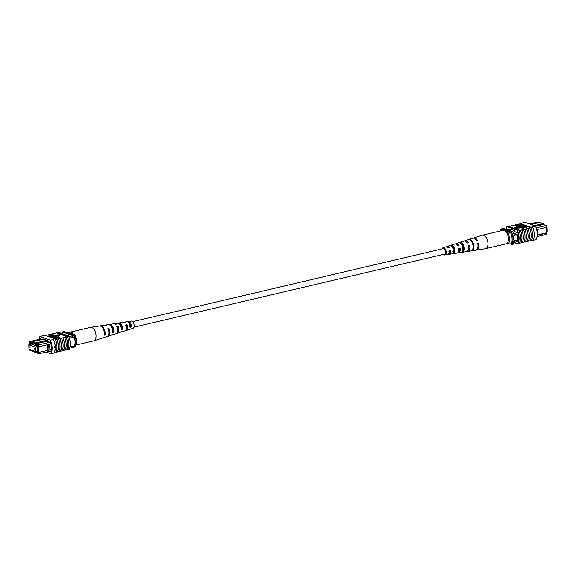 <?xml version="1.0" encoding="UTF-8"?>
<svg xmlns="http://www.w3.org/2000/svg" width="576" height="576" viewBox="0 0 576 576"><rect width="100%" height="100%" fill="white"/><g stroke="black" fill="none" stroke-linecap="round" stroke-linejoin="round"><path stroke-width="0.86" d="M132.646 321.682L443.354 248.58A2.822 1.541 76.8 0 1 445.63 251.914A2.822 1.541 76.8 0 1 444.643 254.074L133.942 327.175M130.874 326.124A2.822 1.541 76.8 0 1 130.37 324.144A2.822 1.541 76.8 0 1 130.37 323.986M29.894 346.694L30.067 347.969L29.894 346.694M34.668 348.415L34.841 349.69L34.668 348.415M35.633 347.249L28.8 344.794L28.973 349.121L35.813 351.583L35.633 347.249L37.483 346.817M35.813 351.583L37.656 351.151M28.8 344.794L31.169 344.232M47.556 341.071L35.69 343.865L38.621 344.923L39.211 346.651L38.376 346.622L37.994 345.506L34.927 344.398L34.884 343.498L32.285 342.562L32.321 343.462L29.254 342.36L28.951 343.224L29.506 341.64L32.285 342.641M40.817 338.976L29.506 341.64L29.254 342.36M28.951 343.224L29.434 343.397L29.477 344.628M29.254 349.222L29.563 350.122L38.304 353.268L38.606 352.397L49.896 349.942L49.666 344.225L48.744 344.441L48.946 350.186L38.606 352.397M38.124 352.224L37.894 346.45L38.376 346.622M29.902 344.534L29.851 343.318L36.706 346.226L36.691 345.773L37.447 346.046L37.699 352.339L36.432 351.439M35.424 351.439L32.386 350.352M30.866 349.805L30.103 349.531M61.906 333.562L72.698 337.356L74.232 336.996A11.117 6.055 -103.2 0 0 73.62 335.023L64.073 331.589L62.532 331.949A11.29 6.156 -103.2 0 0 62.064 333.526M69.926 346.932L74.585 345.838A9.972 5.436 -103.2 0 0 74.232 336.996M69.329 338.148L72.698 337.356A11.117 6.055 -103.2 0 0 72.079 335.383L73.62 335.023M51.084 350.914L38.974 353.765L29.563 350.122M43.711 339.134L32.4 341.791L35.654 342.965L46.966 340.301M37.994 345.506L38.621 344.923L49.932 342.259M70.063 346.903L72.583 347.81L74.117 347.45A11.29 6.156 -103.2 0 0 74.585 345.838M72.583 347.81A11.29 6.156 -103.2 0 0 73.051 346.198M72.079 335.383L62.532 331.949M37.685 351.886L36.943 352.066M34.884 343.498L35.654 342.965L35.69 343.865L34.927 344.398M37.447 346.054L36.706 346.226M32.897 344.412L32.148 344.585M37.663 351.439L36.922 351.612M48.744 344.441L39.211 346.651M49.666 344.225L50.933 343.894M39.442 352.426L38.974 353.765L38.304 353.268M49.903 344.131L49.896 349.963L51.286 349.639M38.686 346.63L38.909 352.231M47.441 344.714L47.664 350.172M50.119 349.596L51.314 349.315M32.285 342.562L32.4 341.791M65.426 332.078L67.543 332.172L75.125 334.901A8.467 4.615 76.8 0 1 76.097 344.585L75.535 346.183A10.346 5.638 -103.2 0 0 74.952 335.758L73.93 335.938M74.952 335.758L75.125 334.901M75.535 346.183A10.346 5.638 -103.2 0 1 75.384 346.586L74.462 346.802A10.346 5.638 -103.2 0 0 74.03 335.974M54.785 347.299L54.749 346.399L55.152 346.759L54.605 347.292M54.749 346.399L55.152 346.759A11.29 6.156 76.8 0 1 54 353.016L50.926 353.736A11.29 6.156 -103.2 0 0 50.386 340.2L53.453 339.48A11.29 6.156 76.8 0 1 55.152 346.759M63.518 350.51L63.396 350.467A11.29 6.156 -103.2 0 0 64.368 344.592A11.29 6.156 -103.2 0 0 62.892 337.838L63.014 337.882A11.455 6.25 76.8 0 1 64.469 344.628A11.455 6.25 76.8 0 1 63.518 350.51L65.21 350.114A11.455 6.25 76.8 0 0 66.154 344.232A11.455 6.25 76.8 0 0 64.699 337.486L63.014 337.882M59.94 338.602A11.455 6.25 76.8 0 1 61.394 345.348A11.455 6.25 76.8 0 1 60.451 351.238L60.329 351.194A11.29 6.156 -103.2 0 0 61.294 345.319A11.29 6.156 -103.2 0 0 59.818 338.558L62.892 337.838M55.145 339.084L55.454 339.012A11.29 6.156 76.8 0 1 55.678 339.538L59.818 338.558M66.593 349.79L66.47 349.747A11.29 6.156 -103.2 0 0 67.435 343.872A11.29 6.156 -103.2 0 0 65.959 337.111L66.082 337.154A11.455 6.25 76.8 0 1 67.536 343.908A11.455 6.25 76.8 0 1 66.593 349.79L67.968 349.466A11.455 6.25 76.8 0 0 68.918 343.584A11.455 6.25 76.8 0 0 67.464 336.83L67.342 336.787A11.29 6.156 -103.2 0 0 67.118 336.262L68.501 335.938L58.09 332.186L56.707 332.518A11.29 6.156 -103.2 0 0 56.52 332.892L67.342 336.787M64.699 337.486L65.959 337.111M66.082 337.154L67.464 336.83M53.575 339.509A11.455 6.25 76.8 0 1 55.253 346.795A11.455 6.25 76.8 0 1 54.115 353.066L54 353.016M55.26 339.113A11.455 6.25 76.8 0 1 56.945 346.399A11.455 6.25 76.8 0 1 55.807 352.67L54.115 353.066M56.873 339.329A11.455 6.25 76.8 0 1 58.32 346.075A11.455 6.25 76.8 0 1 57.377 351.958L59.069 351.562A11.455 6.25 76.8 0 0 60.012 345.679A11.455 6.25 76.8 0 0 58.558 338.926M61.632 338.206A11.455 6.25 76.8 0 1 63.086 344.952A11.455 6.25 76.8 0 1 62.136 350.842L60.451 351.238M50.386 340.2L39.967 336.449L44.726 335.333L55.454 339.012M45.598 335.462L56.52 332.892M39.967 336.449A11.29 6.156 -103.2 0 0 39.01 339.408M53.237 335.405L48.521 336.514M51.84 335.102L51.401 334.498L52.034 334.354L53.518 335.088M53.662 335.758L53.23 335.153L53.856 335.009L55.354 335.93M56.218 336.636L51.134 337.457M56.822 336.478C57.24 336.823 56.758 337.118 55.39 337.363M53.208 337.874L52.661 338.004M59.825 337.154L54.446 338.422L53.222 337.918L54.23 337.414L59.825 337.154L59.839 337.608L54.828 338.789M56.016 335.426L58.723 336.398L60.674 334.678L55.994 334.973L56.016 335.426M65.246 350.035L66.47 349.747M62.172 350.755L63.396 350.467M59.105 351.482L60.329 351.194M57.377 351.958L57.254 351.914A11.29 6.156 -103.2 0 0 56.75 339.286M55.858 352.577L55.994 352.548A11.29 6.156 -103.2 0 0 56.182 352.166L57.254 351.914M44.726 335.333L42.919 335.678M67.817 349.502A11.29 6.156 76.8 0 1 67.666 349.798L69.048 349.474A11.29 6.156 -103.2 0 0 68.501 335.938M67.118 336.262L56.707 332.518M67.226 349.639L67.666 349.798M49.982 351.173L50.947 351.518A11.29 6.156 -103.2 0 0 50.58 342.497L47.57 341.41L47.534 340.51L42.926 338.854L42.941 339.314M42.214 339.48L39.953 338.666A11.29 6.156 -103.2 0 0 39.823 339.214M46.253 352.051L50.926 353.736M56.736 337.709L54.554 337.514L54.166 337.946L56.736 337.709M56.131 337.932L54.576 337.968L54.554 337.514L54.166 337.946M56.117 337.486L56.131 337.846M54.576 337.968L54.187 338.4M50.753 337.09L56.808 336.031C57.218 336.37 56.743 336.665 55.375 336.91L51.984 337.536L56.203 336.182L53.849 336.362L50.76 337.32M56.808 336.031L57.103 336.694M55.332 335.542L49.961 336.802L54.41 335.585L53.23 335.153M53.51 334.886L48.139 336.146L52.589 334.922L51.401 334.498M55.994 334.973L58.709 335.952L58.723 336.398M58.709 335.952L60.674 334.678M69.012 332.705A6.926 3.78 76.8 0 1 69.962 332.208A6.926 3.78 76.8 0 1 73.512 334.174A6.926 3.78 76.8 0 1 73.649 334.375M69.962 332.208L90.439 327.391A6.926 3.78 76.8 0 1 90.598 327.362A6.926 3.78 76.8 0 1 93.989 329.357A6.926 3.78 76.8 0 1 95.515 338.976A6.926 3.78 76.8 0 1 93.766 340.841A6.926 3.78 76.8 0 1 93.614 340.884L75.938 345.038M117.943 330.826A3.564 1.944 76.8 0 1 117.598 330.437M126.979 328.14A3.168 1.728 76.8 0 1 126.288 326.959M120.384 332.158A4.694 2.563 -103.2 0 0 121.09 332.114L124.913 330.898A4.385 2.39 -103.2 0 0 126.022 329.717A4.385 2.39 -103.2 0 0 125.762 324.936L127.094 324.698L126.785 325.454A3.276 1.786 76.8 0 1 126.828 328.63A3.276 1.786 76.8 0 1 126.115 329.465M111.406 335.052A5.429 2.959 -103.2 0 0 112.111 334.987L115.934 333.763A5.119 2.786 -103.2 0 0 117.223 332.388A5.119 2.786 -103.2 0 0 116.82 326.556L118.152 326.318L117.742 327.312A3.672 2.002 76.8 0 1 117.857 331.056A3.672 2.002 76.8 0 1 117.432 331.726M112.507 328.27A3.73 2.03 -103.2 0 0 112.896 330.041M130.824 326.246A2.988 1.627 76.8 0 1 130.277 323.798M121.09 332.114A4.694 2.563 -103.2 0 0 121.702 331.74L120.398 332.143A4.802 2.621 76.8 0 1 119.75 332.546L117.266 333.338A5.011 2.729 76.8 0 1 116.561 333.389M117.274 327.406A4.694 2.563 -103.2 0 0 118.102 330.034M102.737 337.932A6.163 3.362 -103.2 0 0 103.133 337.853A6.163 3.362 -103.2 0 0 104.148 337.126L103.399 337.356A6.228 3.391 76.8 0 1 102.362 338.098L93.766 340.841M112.111 334.987A5.429 2.959 -103.2 0 0 112.925 334.44L111.622 334.836A5.537 3.017 76.8 0 1 110.772 335.412L107.712 336.384A5.789 3.154 76.8 0 1 107.323 336.463M129.607 329.306A3.96 2.16 -103.2 0 0 130.068 329.249A3.96 2.16 -103.2 0 0 130.471 329.033L129.168 329.436A4.068 2.218 76.8 0 1 128.736 329.681L126.252 330.473A4.277 2.333 76.8 0 1 125.539 330.494M130.068 329.249L132.941 328.334A3.73 2.03 -103.2 0 0 133.877 327.334A3.73 2.03 -103.2 0 0 133.632 323.201A3.73 2.03 -103.2 0 0 131.234 321.084L128.261 321.545A3.96 2.16 -103.2 0 0 127.678 321.804L127.771 321.926M127.094 324.698A4.277 2.333 76.8 0 1 127.332 329.321A4.277 2.333 76.8 0 1 126.252 330.473M118.152 326.318A5.011 2.729 76.8 0 1 118.534 331.992A5.011 2.729 76.8 0 1 117.266 333.338M103.133 337.853L106.949 336.629A5.854 3.19 -103.2 0 0 108.432 335.059A5.854 3.19 -103.2 0 0 107.87 328.183L108.634 328.046A5.789 3.154 76.8 0 1 109.174 334.829A5.789 3.154 76.8 0 1 107.712 336.384M123.646 322.452A4.277 2.333 76.8 0 1 124.294 322.157A4.277 2.333 76.8 0 1 125.503 322.495L124.171 322.74A4.385 2.39 -103.2 0 0 122.904 322.373L118.944 322.985A4.694 2.563 -103.2 0 0 118.289 323.266M114.322 323.863A5.011 2.729 76.8 0 1 114.977 323.597A5.011 2.729 76.8 0 1 116.561 324.115L115.229 324.353A5.119 2.786 -103.2 0 0 113.587 323.813L109.627 324.425A5.429 2.959 -103.2 0 0 108.965 324.677M104.681 325.231A5.789 3.154 76.8 0 1 105.07 325.123A5.789 3.154 76.8 0 1 107.042 325.843L106.279 325.987A5.854 3.19 -103.2 0 0 104.27 325.246L100.31 325.858A6.163 3.362 -103.2 0 0 99.922 325.966M90.598 327.362L99.518 325.98A6.228 3.391 76.8 0 1 103.205 328.838A6.228 3.391 76.8 0 1 104.278 335.21L105.026 334.98A6.163 3.362 -103.2 0 0 103.961 328.68A6.163 3.362 -103.2 0 0 100.31 325.858M105.07 325.123L108.238 324.634A5.537 3.017 76.8 0 1 111.485 327.103A5.537 3.017 76.8 0 1 112.5 332.698L113.803 332.294A5.429 2.959 -103.2 0 0 112.802 326.822A5.429 2.959 -103.2 0 0 109.627 324.425M114.977 323.597L117.554 323.201A4.802 2.621 76.8 0 1 120.319 325.246A4.802 2.621 76.8 0 1 121.277 330.005L122.58 329.602A4.694 2.563 -103.2 0 0 121.637 324.972A4.694 2.563 -103.2 0 0 118.944 322.985M124.294 322.157L126.871 321.761A4.068 2.218 76.8 0 1 130.046 327.298L131.35 326.894A3.96 2.16 -103.2 0 0 128.261 321.545M117.742 327.312L117.151 327.427M126.785 325.454L125.438 325.728M112.579 331.272L112.982 331.157A3.895 2.124 -103.2 0 0 110.858 326.117M121.313 328.867L121.932 328.702A3.506 1.908 -103.2 0 0 119.563 324.158M129.542 326.599L130.874 326.232A3.11 1.699 -103.2 0 0 128.398 322.38A3.11 1.699 -103.2 0 0 128.39 322.387M108.634 328.046L108.223 329.033M105.026 334.98L104.393 334.109M113.803 332.294L112.982 331.157M122.58 329.602L121.932 328.702M131.35 326.894L130.874 326.232M547.027 226.937L547.2 231.264L546.523 231.43M515.513 235.102A2.822 2.232 109.8 0 0 513.36 237.701A2.822 2.232 109.8 0 0 514.663 240.466A2.822 2.232 109.8 0 0 515.729 240.516A2.822 2.232 109.8 0 0 517.889 237.917A2.822 2.232 109.8 0 0 516.578 235.152A2.822 2.232 109.8 0 0 515.513 235.102M514.663 240.458A2.822 2.232 109.8 0 0 515.722 240.509A2.822 2.232 109.8 0 0 517.874 237.917A2.822 2.232 109.8 0 0 516.571 235.152M537.156 235.303L537.228 229.514L536.681 229.644M537.458 229.421L537.458 235.253L546.962 233.014L546.494 234.36L537.005 236.592M537.228 229.514L546.732 227.239L546.142 225.518L543.211 224.46L543.175 223.56L539.921 222.386L531.05 224.474M536.177 227.858L546.142 225.518L546.732 227.239M546.358 227.333L546.962 233.014M534.305 225.648L543.175 223.56L543.355 224.518M517.586 232.69L512.186 233.957M518.566 233.928L512.561 235.339M518.818 240.242L512.863 241.646M517.961 241.524L512.618 242.784M507.038 228.838L505.886 229.111M535.572 226.26L543.211 224.46M538.423 222.739L537.026 222.235L529.654 223.97M501.638 229.291A11.117 6.055 76.8 0 1 501.883 228.578L503.417 228.218L512.964 231.66A11.29 6.156 76.8 0 1 513.576 233.626M512.964 231.66L511.43 232.02A11.29 6.156 76.8 0 1 511.74 232.934M513.936 242.474A11.29 6.156 76.8 0 1 513.468 244.08L511.927 244.44L510.66 243.986M512.143 243.828A11.29 6.156 76.8 0 1 511.927 244.44M501.883 228.578L511.43 232.02M537.682 234.886L546.43 232.826L546.214 227.362M501.451 230.688L500.443 230.328A8.467 4.615 -103.2 0 0 500.083 231.012L500.465 229.874A10.346 5.638 76.8 0 1 500.616 229.471L501.538 229.255L511.841 232.97A10.346 5.638 76.8 0 1 512.28 243.792L508.457 243.886L506.988 243.353M508.457 243.886A8.467 4.615 -103.2 0 0 508.025 233.057L511.841 232.97M510.919 233.186A10.346 5.638 76.8 0 1 511.358 244.015M500.616 229.471L500.443 230.328M508.025 233.057L506.549 232.524M534.658 233.539L534.514 234.432L534.118 234.072M533.131 240.286L536.033 239.609A11.29 6.156 76.8 0 0 535.486 226.073L525.074 222.322L520.006 223.51A11.29 6.156 -103.2 0 0 519.818 223.891L510.79 225.943A11.455 6.25 -103.2 0 0 510.754 226.022M510.79 225.943L508.774 226.418M535.486 226.073L530.849 227.225A11.455 6.25 76.8 0 1 531.389 240.775L531.274 240.725A11.29 6.156 -103.2 0 0 530.726 227.189L520.006 223.51M527.623 226.699L530.647 227.786A11.29 6.156 -103.2 0 0 530.424 227.261M530.647 227.786L527.998 228.478A11.455 6.25 76.8 0 1 528.509 241.114L527.162 241.358M531.274 240.725L530.964 240.797A11.29 6.156 76.8 0 0 531.151 240.422L530.23 240.638M527.616 226.483L522.871 227.599L524.052 228.024L523.447 228.622L521.964 228.089L521.942 227.635L527.321 226.375L527.63 226.93L523.634 227.873M521.957 227.887L520.142 227.434L520.121 226.98L525.794 225.821L525.809 226.274L521.813 227.218M520.121 227.045L518.666 226.944L518.371 226.282L518.666 226.944M523.476 224.993L519.257 226.339L525.002 225.54L518.652 226.49C518.234 226.152 518.717 225.857 520.085 225.612L523.181 224.885L523.49 225.439L519.271 226.786M519.451 225.77L518.112 225.418L515.945 225.922L515.635 225.367L521.006 224.1L522.238 224.683M514.778 227.844L514.8 228.29L519.48 228.002L519.458 227.549L516.751 226.57L514.778 227.844L519.458 227.549M528.386 241.07A11.29 6.156 -103.2 0 0 527.882 228.434L526.622 228.809A11.455 6.25 76.8 0 1 527.126 241.438L525.319 241.79A11.29 6.156 -103.2 0 0 524.808 229.162L521.856 229.925A11.455 6.25 76.8 0 1 522.367 242.561L521.021 242.806M524.808 229.162L524.93 229.205A11.455 6.25 76.8 0 1 525.434 241.834M526.622 228.809L524.93 229.205M519.818 223.891L520.646 224.186M522.252 224.77L522.814 224.971M523.483 225.209L524.34 225.518M525.802 226.044L526.954 226.462M519.098 230.573L518.976 230.53A11.29 6.156 -103.2 0 1 519.48 243.166L519.602 243.209A11.455 6.25 -103.2 0 0 519.098 230.573L520.481 230.249A11.455 6.25 76.8 0 1 520.985 242.885L519.602 243.209M522.245 242.518A11.29 6.156 -103.2 0 0 521.741 229.882L520.481 230.249M525.319 241.79L524.088 242.078M523.548 229.529A11.455 6.25 76.8 0 1 524.059 242.165L522.367 242.561M529.69 228.082A11.455 6.25 76.8 0 1 530.201 240.718L528.509 241.114M531.389 240.775L533.081 240.379A11.455 6.25 -103.2 0 0 532.534 226.829L532.418 226.793M530.849 227.225L532.534 226.829M506.088 229.061A11.29 6.156 76.8 0 1 506.952 226.584L508.334 226.26L518.753 230.011L517.37 230.335A11.29 6.156 76.8 0 1 517.91 243.871L519.293 243.54A11.29 6.156 -103.2 0 0 519.48 243.166M518.753 230.011A11.29 6.156 76.8 0 1 518.976 230.53M520.315 223.438L522 223.042M506.952 226.584L517.37 230.335M517.91 243.871L513.994 242.46M517.932 234.079A11.29 6.156 76.8 0 1 517.932 241.654L517.73 241.582M511.438 229.529L509.947 229.882L509.911 228.982L514.519 230.645L514.555 231.545L517.572 232.625M506.916 228.866A11.29 6.156 76.8 0 1 506.938 228.802L509.947 229.882M530.402 240.595L530.964 240.797M522.238 224.604L521.222 225.108L515.635 225.367M518.724 224.813L520.898 225.007L521.287 224.575L518.724 224.813M520.898 225.007L521.302 224.892M515.93 225.475L515.945 225.922M518.09 224.964L518.112 225.418M518.695 225.18L518.71 225.634M520.675 224.359L520.69 224.806L519.502 225.086M521.107 224.957L520.69 224.806M525.794 225.821L521.042 226.937L522.23 227.369L521.618 227.966M521.604 227.513L520.121 226.98M524.052 228.024L523.447 228.622M523.426 228.168L521.942 227.635M476.078 250.092A6.228 3.391 -103.2 0 0 476.482 250.078L485.402 248.695A6.926 3.78 -103.2 0 0 485.561 248.666A6.926 3.78 -103.2 0 0 486.382 248.27A6.926 3.78 -103.2 0 0 487.174 239.494A6.926 3.78 -103.2 0 0 482.386 235.174A6.926 3.78 -103.2 0 0 482.234 235.217L473.638 237.96A6.228 3.391 -103.2 0 0 473.263 238.126M485.561 248.666L506.038 243.85A6.926 3.78 -103.2 0 0 506.858 243.454A6.926 3.78 -103.2 0 0 507.91 235.447A6.926 3.78 -103.2 0 0 502.862 230.357L482.386 235.174M458.078 248.803L459.475 248.458A3.564 1.944 -103.2 0 1 458.546 251.525M468.266 246.29L468.842 246.154A3.953 2.153 -103.2 0 1 468.209 249.43M448.711 251.114L450.108 250.769A4.385 2.39 76.8 0 1 450.108 250.769A3.168 1.728 -103.2 0 1 448.978 253.411A3.168 1.728 -103.2 0 1 448.913 253.418M449.345 250.956A3.276 1.786 -103.2 0 0 450.014 252.137M458.806 249.876A3.672 2.002 -103.2 0 0 459.302 250.517M468.396 247.81A4.09 2.232 -103.2 0 0 468.756 248.321M468.907 247.183A4.118 2.246 76.8 0 1 468.619 246.535A4.118 2.246 76.8 0 1 468.511 246.233M460.994 243.605A3.73 2.03 76.8 0 1 463.075 245.938A3.73 2.03 76.8 0 1 463.255 249.79L462.823 249.869M451.584 246.24L451.894 246.154A3.341 1.822 76.8 0 1 453.73 248.227A3.341 1.822 76.8 0 1 453.938 251.539L452.549 251.798M444.125 254.196A2.988 1.627 -103.2 0 0 444.65 254.239A2.988 1.627 -103.2 0 0 445.378 250.279A2.988 1.627 -103.2 0 0 443.282 248.429A2.988 1.627 -103.2 0 0 442.836 248.702M457.711 252.792A4.802 2.621 -103.2 0 0 458.446 252.857A4.802 2.621 -103.2 0 0 460.094 247.99L459.475 248.458M460.094 247.99L458.676 248.35A4.694 2.563 76.8 0 1 457.056 253.073L449.129 254.297A4.068 2.218 -103.2 0 0 450.569 250.423L450.108 250.769M476.482 250.078A6.228 3.391 -103.2 0 0 478.526 243.295L477.785 243.85M478.526 243.295L477.713 243.497A6.163 3.362 76.8 0 1 475.69 250.2L470.945 250.927A5.789 3.154 -103.2 0 1 470.93 250.934L467.762 251.424A5.537 3.017 -103.2 0 0 469.613 245.563L468.842 246.154M467.035 251.381A5.537 3.017 -103.2 0 0 467.762 251.424M469.613 245.563L468.194 245.923A5.429 2.959 76.8 0 1 466.373 251.633L458.446 252.857M448.387 254.196A4.068 2.218 -103.2 0 0 449.129 254.297M450.569 250.423L449.15 250.783A3.96 2.16 76.8 0 1 447.739 254.513L444.766 254.974A3.73 2.03 76.8 0 1 443.354 254.376M442.058 248.882A3.73 2.03 76.8 0 1 443.059 247.723A3.73 2.03 76.8 0 1 445.723 250.02A3.73 2.03 76.8 0 1 444.766 254.974M462.319 252.259L460.915 252.475M459.432 250.013A5.119 2.786 76.8 0 1 458.993 249.041A5.119 2.786 76.8 0 1 458.842 248.616M473.22 243.036A5.854 3.19 76.8 0 1 473.206 249.696L472.406 249.826A5.789 3.154 -103.2 0 0 472.414 243.238A5.789 3.154 -103.2 0 0 468.533 239.609L469.289 239.371A5.854 3.19 76.8 0 1 473.22 243.036M463.716 245.448A5.119 2.786 76.8 0 1 463.774 251.15L462.37 251.366A5.011 2.729 -103.2 0 0 462.305 245.808A5.011 2.729 -103.2 0 0 459.065 242.654L460.39 242.23A5.119 2.786 76.8 0 1 463.716 245.448M454.212 247.86A4.385 2.39 76.8 0 1 454.342 252.598L452.938 252.806A4.277 2.333 -103.2 0 0 452.801 248.22A4.277 2.333 -103.2 0 0 450.173 245.527L451.498 245.095A4.385 2.39 76.8 0 1 454.212 247.86M443.059 247.723L445.932 246.809A3.96 2.16 76.8 0 1 448.07 247.939L449.489 247.572A4.068 2.218 -103.2 0 0 447.264 246.377L454.91 243.936A4.694 2.563 76.8 0 1 457.596 245.506L459.014 245.138A4.802 2.621 -103.2 0 0 456.25 243.511L463.889 241.07A5.429 2.959 76.8 0 1 467.114 243.079L468.533 242.712A5.537 3.017 -103.2 0 0 465.228 240.646L472.867 238.205A6.163 3.362 76.8 0 1 476.633 240.653L477.446 240.444A6.228 3.391 -103.2 0 0 473.638 237.96M465.228 240.646A5.537 3.017 -103.2 0 0 464.594 241.006M456.25 243.511A4.802 2.621 -103.2 0 0 455.616 243.9M447.264 246.377A4.068 2.218 -103.2 0 0 446.645 246.802M467.503 242.978L467.503 242.978A3.953 2.153 -103.2 0 0 466.517 242.23M458.179 245.354A3.564 1.944 -103.2 0 0 456.934 244.663M448.855 247.738A3.168 1.728 -103.2 0 0 447.523 247.241A3.168 1.728 -103.2 0 0 447.466 247.262M473.206 249.696L472.846 248.753M460.858 243.468L460.39 242.23M463.774 251.15L463.255 249.79M451.894 246.154L451.498 245.095M454.342 252.598L453.938 251.539M53.849 336.362L53.863 336.809M520.38 225.72L520.394 226.166"/></g></svg>
